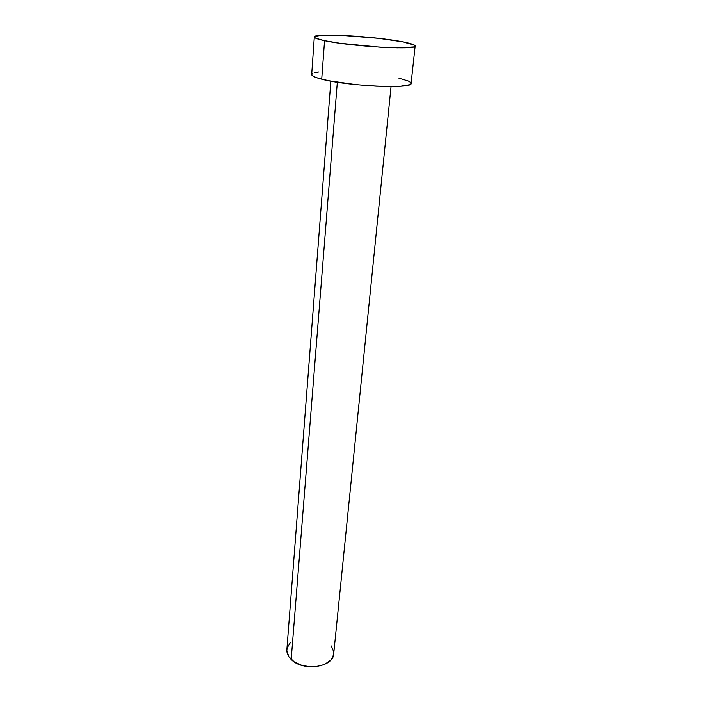 <?xml version="1.0" encoding="UTF-8"?>
<svg xmlns="http://www.w3.org/2000/svg" width="702" height="702" viewBox="0 0 702 702"><rect width="100%" height="100%" fill="white"/><g stroke="black" fill="none" stroke-linecap="round" stroke-linejoin="round"><path stroke-width="1.05" d="M330.861 81.151L286.855 649.622C286.627 653.106 288.066 656.388 291.172 659.459L337.329 82.257L291.172 659.459C302.676 671.735 333.529 667.427 333.704 653.808L391.067 86.53M314.303 37.004L311.688 74.517C311.662 75.904 314.996 77.457 321.718 79.194L324.561 40.681C317.716 39.233 314.303 38.005 314.303 36.987C313.364 32.766 375.114 36.293 402.667 41.83C410.898 43.427 415.066 44.814 415.172 45.99C417.795 50.29 350.868 46.508 324.561 40.681L321.718 79.194C347.534 86.223 413.504 89.145 411.109 83.389L415.172 46.007M398.894 78.159L408.388 81.046L410.635 82.415L411.03 83.661L409.485 84.74L400.763 86.188L393.857 86.495L376.228 86.171L356.046 84.644L328.554 80.712L316.532 77.668L313.18 76.211L311.741 74.877L312.232 73.701M314.584 72.736L318.655 72.016M402.667 41.83L414.671 45.261L415.101 46.192L413.583 46.946L397.806 47.85L379.94 47.174L339.891 43.252L324.561 40.681L315.847 38.277L314.364 37.25L314.847 36.399L321.314 35.319L342.032 35.398L378.878 38.356L402.667 41.83M333.713 653.737L332.52 657.634L330.607 660.284L324.473 664.487L316.075 666.681L311.425 666.891L302.185 665.496L294.243 661.898L288.864 656.712L286.828 650.763L287.162 647.806L290.426 642.453M331.344 645.954L333.704 651.781"/></g></svg>
